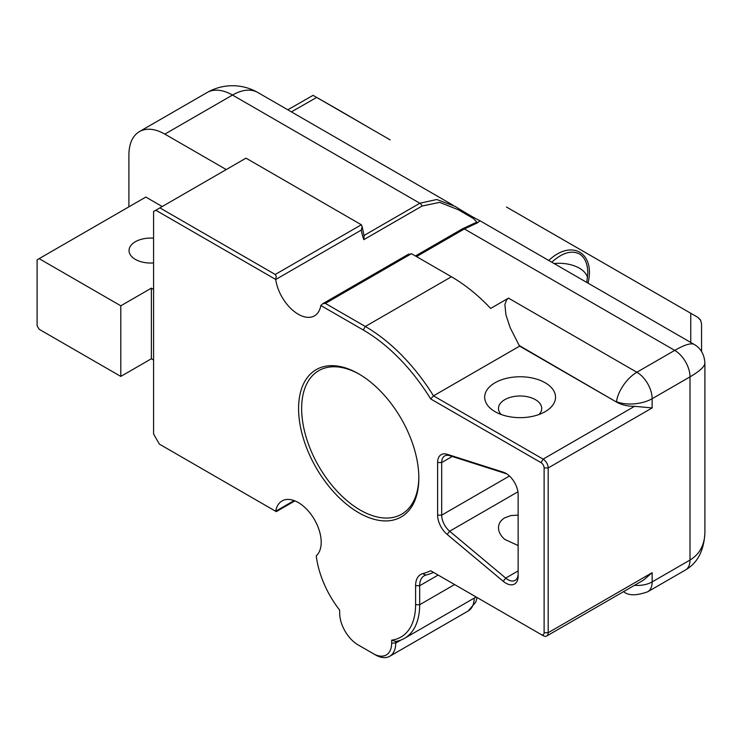 <?xml version="1.0" encoding="UTF-8"?>
<svg xmlns="http://www.w3.org/2000/svg" width="742" height="742" viewBox="0 0 742 742"><rect width="100%" height="100%" fill="white"/><g stroke="black" fill="none" stroke-linecap="round" stroke-linejoin="round"><path stroke-width="1.11" d="M452.972 205.163L257.91 92.546A50.855 50.855 0 0 0 207.055 92.546L207.055 92.546A50.855 29.365 60 0 1 232.487 95.059L419.851 203.243L363.951 235.52M257.91 92.546A50.855 29.365 120 0 0 232.487 95.059L164.854 134.107L226.245 169.566M275.699 279.511L361.317 230.085L362.124 226.468L361.335 224.761L275.236 274.475L276.274 276.432L275.69 279.446A3.599 2.078 60 0 1 275.699 279.511A32.425 18.726 60 0 0 291.439 309.099A32.425 18.726 60 0 0 314.478 315.851A32.425 18.726 60 0 0 320.813 305.556A3.599 2.078 60 0 1 320.822 305.5L363.274 330.005A141.972 81.963 60 0 1 430.675 398.927L541.057 462.656A4.322 2.495 60 0 1 543.218 464.937A4.322 2.495 60 0 1 544.118 467.952L544.118 632.713A4.322 2.495 60 0 1 543.218 634.688A4.322 2.495 60 0 1 541.057 634.475L543.098 635.653A7.207 4.164 -120 0 0 546.696 636.015A7.207 4.164 -120 0 0 548.19 632.713L548.19 467.952L652.144 407.933L634.568 406.319A25.219 14.562 180 0 1 634.308 406.319A25.219 14.562 180 0 1 616.472 402.053L519.613 346.134A144.848 83.633 -120 0 0 519.233 345.522L510.19 327.732L505.923 314.84L504.885 304.535L506.647 299.74L508.511 298.136L490.675 308.431A144.848 83.633 -120 0 0 451.433 276.757L411.819 253.885L408.286 254.33M623.503 385.126C619.598 390.858 617.251 396.367 616.472 401.663C621.444 403.629 627.389 404.362 634.308 403.843C641.227 403.221 647.172 401.515 652.144 398.723A21.62 12.484 -120 0 0 647.664 383.651A21.62 12.484 -120 0 0 636.859 372.243C631.952 375.146 627.5 379.44 623.503 385.126M652.144 407.933L652.144 398.723L690.004 376.862C699.706 371.176 704.677 366.594 704.9 363.088L704.9 532.404C704.64 544.962 699.678 554.181 690.004 560.052A21.62 12.484 60 0 1 685.525 569.949L647.664 591.81A21.62 12.484 -120 0 0 647.738 591.773A21.62 12.484 -120 0 0 652.144 581.913C647.219 584.65 641.338 585.79 634.484 585.327M373.309 653.665L375.341 654.843A28.827 16.639 -120 0 0 389.754 656.271A28.827 16.639 -120 0 0 395.727 643.073L395.727 641.44A73.504 42.442 -120 0 0 404.455 638.37A73.504 42.442 -120 0 0 419.675 604.721L419.675 585.716A21.62 12.484 60 0 1 421.326 578.695A21.62 12.484 60 0 1 424.155 575.82A21.62 12.484 60 0 1 425.917 575.087A144.848 83.633 -120 0 0 433.495 572.379L430.675 570.746A141.972 81.963 60 0 1 422.671 573.668A24.505 14.144 -120 0 0 417.468 577.758A24.505 14.144 -120 0 0 415.603 585.716L415.603 604.721A70.629 40.773 60 0 1 391.655 640.142L391.655 643.073A25.942 14.979 60 0 1 373.309 653.665L358.015 644.844A25.942 14.979 60 0 1 358.015 644.835A25.942 14.979 60 0 1 339.669 613.068L339.669 610.128A70.629 40.773 60 0 1 316.259 555.814A32.425 18.726 60 0 0 321.193 542.254A32.425 18.726 60 0 0 307.04 509.615A32.425 18.726 60 0 0 282.043 500.933A32.425 18.726 60 0 0 275.699 511.229A3.599 2.078 60 0 1 275.69 511.284L276.274 511.618M544.118 467.952L548.19 467.952A7.207 4.164 -120 0 0 546.696 462.934A7.207 4.164 -120 0 0 543.098 459.131L433.495 395.848A1450.935 1184.677 120 0 1 430.675 398.927M501.156 414.481A21.62 12.484 180 0 1 498.485 408.471A21.62 12.484 180 0 1 511.832 396.942A21.62 12.484 180 0 1 535.39 399.65A21.62 12.484 180 0 1 541.725 408.471A21.62 12.484 180 0 1 539.054 414.481M545.147 382.751A35.412 20.442 180 0 1 545.147 411.671A35.412 20.442 180 0 1 495.062 411.671L495.062 411.671A35.412 20.442 180 0 1 495.062 382.751A35.412 20.442 180 0 1 545.147 382.751M643.509 580.114L546.696 636.015L643.509 580.114L652.144 572.694L548.19 632.713L544.118 632.713M697.934 317.548L700.578 320.173L701.552 323.772L700.578 320.043L697.934 317.4L506.508 207.046M287.803 109.797L313.068 95.347L339.446 110.428L313.068 95.347L287.803 109.797M390.134 139.858L313.068 95.347M418.84 477.115A82.872 47.85 60 0 1 401.682 514.178A82.872 47.85 60 0 1 360.241 510.079A82.872 47.85 60 0 1 306.103 437.047A82.872 47.85 60 0 1 318.8 370.638A82.872 47.85 60 0 1 359.48 374.311M358.711 373.857A85.033 49.093 -120 0 0 298.581 408.573A85.033 49.093 -120 0 0 358.711 512.722A85.033 49.093 -120 0 0 418.84 478.006A85.033 49.093 -120 0 0 358.711 373.857L358.711 373.857M518.129 573.77A14.413 8.32 60 0 1 515.143 580.365A14.413 8.32 60 0 1 514.308 580.745A14.413 8.32 60 0 1 505.71 578.083L449.652 531.226A14.413 8.32 60 0 1 443.929 523.787A14.413 8.32 60 0 1 441.694 515.143L441.694 462.554A14.413 8.32 60 0 1 443.929 456.488A14.413 8.32 60 0 1 444.681 455.95A14.413 8.32 60 0 1 449.652 455.662L505.71 473.535A14.413 8.32 60 0 1 506.971 474.027M513.547 584.492A17.298 9.989 -120 0 0 518.129 576.117L518.129 494.543A17.298 9.989 -120 0 0 513.547 480.872A17.298 9.989 -120 0 0 505.905 473.359A17.298 9.989 -120 0 0 503.234 472.162L447.176 454.29A17.298 9.989 -120 0 0 440.303 455.273A17.298 9.989 -120 0 0 437.613 462.554L437.613 515.143A17.298 9.989 -120 0 0 440.303 525.522A17.298 9.989 -120 0 0 447.176 534.444L503.234 581.301A17.298 9.989 -120 0 0 513.547 584.492M416.494 256.584L464.371 228.944L477.31 222.925L480.065 220.754C478.618 220.291 466.857 213.807 455.134 206.387L436.741 199.505L419.851 203.243A3.599 2.078 -120 0 1 421.141 204.393A3.599 2.078 -120 0 1 422.077 206.035L439.626 202.371L458.25 209.717L473.396 218.519L476.883 222.09L462.563 228.768M694.262 344.474L480.575 221.097M361.317 230.085A32.425 18.726 -120 0 0 363.84 239.657L364.099 236.002L362.124 226.468M320.822 305.5L322.816 303.663L325.358 303.413L411.458 253.699M153.585 238.191A21.62 12.484 0 0 0 129.043 250.564A21.62 12.484 0 0 0 135.378 259.385A21.62 12.484 0 0 0 153.585 262.928M518.129 545.537L504.82 539.406C500.692 535.863 498.578 531.986 498.485 527.785C498.578 523.602 500.692 520.272 504.82 517.795L510.923 515.56L518.129 515.106M554.079 263.531A28.827 16.639 180 0 1 579.363 268.168A28.827 16.639 180 0 1 587.543 277.703M551.76 262.195C562.288 252.753 571.479 249.989 579.363 253.912C584.863 257.307 587.673 263.735 587.803 273.195L586.82 282.433M128.895 206.833L128.895 154.865C129.052 143.568 132.568 135.814 139.431 131.584L207.055 92.546L139.431 131.584C146.517 127.754 154.985 128.598 164.854 134.107M153.585 360.037L151.377 358.757L120.798 376.417L39.141 329.262L37.1 325.738L37.1 259.83L145.822 197.066L162.22 206.536M39.141 258.652L120.798 305.806L151.377 288.146L153.585 289.426M275.236 274.475L159.892 207.881L153.585 211.516L153.585 434.051L159.419 444.143L275.69 511.284M527.024 218.89L697.934 317.4M159.892 207.881L246.01 158.157L361.335 224.761M155.811 210.227L275.69 279.446M541.057 634.475L430.675 570.746M704.891 362.894L704.9 363.079C704.353 354.444 700.754 348.202 694.104 344.381C690.95 342.813 684.486 344.817 674.719 350.382L636.859 372.243L508.511 298.136M519.613 346.134L433.495 395.848A144.848 83.633 -120 0 0 365.314 326.48L325.358 303.413M339.446 110.428L369.618 128.014M360.018 645.994A28.827 16.639 -120 0 0 360.055 646.013L358.015 644.844M395.727 641.44A492.883 402.442 0 0 1 391.655 640.142M701.552 351.541L701.552 323.772M120.798 376.417L120.798 305.806M151.377 288.146L151.377 358.757M519.233 345.522L616.472 402.053M415.437 255.971L462.572 228.759A3.599 2.078 60 0 1 463.082 228.601A3.599 2.078 60 0 1 464.371 228.944L674.719 350.382A21.62 12.484 60 0 1 685.525 361.79A21.62 12.484 60 0 1 690.004 376.862L690.004 560.052L652.144 581.913L652.144 572.694M634.568 406.319L543.098 459.131L541.057 462.656M690.756 313.421L690.756 342.442M291.402 111.875L316.658 97.434M415.603 585.716L419.675 585.716L438.142 575.059M517.925 491.816L449.652 531.226L447.176 534.444M452.212 456.478L441.694 462.554L437.613 462.554M505.71 473.535L503.234 472.162M503.234 581.301L505.71 578.083L518.129 570.913M294.129 500.59L275.699 511.229M363.84 239.657L422.077 206.035M588.016 283.129C595.557 252.679 571.516 238.803 548.774 260.47M451.433 276.757L365.314 326.48L363.274 330.005M437.613 515.143L441.694 515.143L509.457 476.021M415.603 604.721L419.675 604.721L454.605 584.566M391.655 643.073L395.727 643.073L401.023 640.012M474.203 598.108A28.827 16.639 60 0 1 468.23 610.963L389.754 656.271M447.176 454.29L449.652 455.662M422.671 573.668L425.917 575.087M276.293 511.628L294.899 500.878M322.816 303.663L408.638 254.107M404.455 638.37L476.132 596.995M623.53 591.569C628.27 595.77 636.339 595.835 647.729 591.764M477.041 597.514L475.77 602.105L468.23 610.963M704.9 532.404C704.084 550.471 697.601 563.002 685.45 569.986"/></g></svg>
